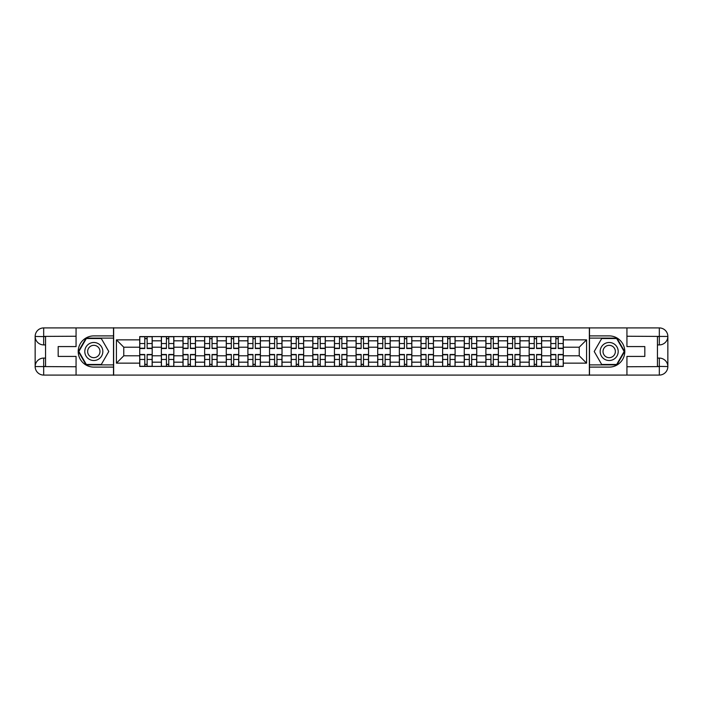 <?xml version="1.0" encoding="UTF-8"?>
<svg xmlns="http://www.w3.org/2000/svg" width="703" height="703" viewBox="0 0 703 703"><rect width="100%" height="100%" fill="white"/><g stroke="black" fill="none" stroke-linecap="round" stroke-linejoin="round"><path stroke-width="1.05" d="M72.321 375.077L630.679 375.077M630.679 327.923L72.321 327.923M161.356 366.412L161.356 340.823L152.2 340.823L152.2 366.412M152.2 340.823L152.2 336.588M161.356 340.823L161.356 336.588M173.843 336.588L173.843 366.412M182.991 366.412L182.991 336.588M195.478 336.588L195.478 366.412M204.626 366.412L204.626 336.588M217.113 336.588L217.113 366.412M226.261 366.412L226.261 336.588M238.748 336.588L238.748 366.412M247.895 366.412L247.895 336.588M260.382 336.588L260.382 366.412M269.539 366.412L269.539 336.588M282.017 336.588L282.017 366.412M291.174 366.412L291.174 336.588M303.652 336.588L303.652 366.412M312.809 366.412L312.809 336.588M325.287 336.588L325.287 366.412M334.443 366.412L334.443 336.588M346.922 336.588L346.922 366.412M356.078 366.412L356.078 336.588M368.557 336.588L368.557 366.412M377.713 366.412L377.713 336.588M390.191 336.588L390.191 366.412M399.348 366.412L399.348 336.588M411.826 336.588L411.826 366.412M420.983 366.412L420.983 336.588M433.461 336.588L433.461 366.412M442.618 366.412L442.618 336.588M455.105 336.588L455.105 366.412M464.252 366.412L464.252 336.588M476.739 336.588L476.739 366.412M485.887 366.412L485.887 336.588M498.374 336.588L498.374 366.412M507.522 366.412L507.522 336.588M520.009 336.588L520.009 366.412M529.157 366.412L529.157 336.588M541.644 336.588L541.644 366.412M550.8 366.412L550.8 336.588M550.8 355.797L541.644 355.797M529.157 355.797L520.009 355.797M507.522 355.797L498.374 355.797M485.887 355.797L476.739 355.797M464.252 355.797L455.105 355.797M442.618 355.797L433.461 355.797M420.983 355.797L411.826 355.797M399.348 355.797L390.191 355.797M377.713 355.797L368.557 355.797M356.078 355.797L346.922 355.797M334.443 355.797L325.287 355.797M312.809 355.797L303.652 355.797M291.174 355.797L282.017 355.797M269.539 355.797L260.382 355.797M247.895 355.797L238.748 355.797M226.261 355.797L217.113 355.797M204.626 355.797L195.478 355.797M182.991 355.797L173.843 355.797M161.356 355.797L152.2 355.797M550.8 347.203L541.644 347.203M529.157 347.203L520.009 347.203M507.522 347.203L498.374 347.203M485.887 347.203L476.739 347.203M464.252 347.203L455.105 347.203M442.618 347.203L433.461 347.203M420.983 347.203L411.826 347.203M399.348 347.203L390.191 347.203M377.713 347.203L368.557 347.203M356.078 347.203L346.922 347.203M334.443 347.203L325.287 347.203M312.809 347.203L303.652 347.203M291.174 347.203L282.017 347.203M269.539 347.203L260.382 347.203M247.895 347.203L238.748 347.203M226.261 347.203L217.113 347.203M204.626 347.203L195.478 347.203M182.991 347.203L173.843 347.203M161.356 347.203L152.2 347.203M123.772 355.797L139.721 355.797L139.721 347.203L123.772 347.203L123.772 355.797L116.426 363.152L116.426 339.848L139.721 339.848L139.721 347.203M563.279 347.203L563.279 355.797L579.228 355.797L579.228 347.203L563.279 347.203L563.279 336.588L139.721 336.588L139.721 339.848M563.279 339.848L586.574 339.848L586.574 363.152L563.279 363.152L563.279 355.797M139.721 355.797L139.721 366.412L563.279 366.412L563.279 363.152M139.721 363.152L116.426 363.152M589.351 375.288L589.351 327.712M113.649 375.288L113.649 327.712M147.138 364.33L144.783 364.33M144.783 338.67L147.138 338.67M168.773 364.33L166.418 364.33M166.418 338.67L168.773 338.67M190.416 364.33L188.053 364.33M188.053 338.67L190.416 338.67M212.051 364.33L209.687 364.33M209.687 338.67L212.051 338.67M233.686 364.33L231.322 364.33M231.322 338.67L233.686 338.67M255.321 364.33L252.957 364.33M252.957 338.67L255.321 338.67M276.956 364.33L274.601 364.33M274.601 338.67L276.956 338.67M298.59 364.33L296.235 364.33M296.235 338.67L298.59 338.67M320.225 364.33L317.87 364.33M317.87 338.67L320.225 338.67M341.86 364.33L339.505 364.33M339.505 338.67L341.86 338.67M363.495 364.33L361.14 364.33M361.14 338.67L363.495 338.67M385.13 364.33L382.775 364.33M382.775 338.67L385.13 338.67M406.765 364.33L404.41 364.33M404.41 338.67L406.765 338.67M428.399 364.33L426.044 364.33M426.044 338.67L428.399 338.67M450.043 364.33L447.679 364.33M447.679 338.67L450.043 338.67M471.678 364.33L469.314 364.33M469.314 338.67L471.678 338.67M493.313 364.33L490.949 364.33M490.949 338.67L493.313 338.67M514.947 364.33L512.584 364.33M512.584 338.67L514.947 338.67M536.582 364.33L534.227 364.33M534.227 338.67L536.582 338.67M558.217 364.33L555.862 364.33M555.862 338.67L558.217 338.67M116.426 339.848L123.772 347.203M579.228 355.797L586.574 363.152M579.228 347.203L586.574 339.848M147.138 348.521L147.138 336.728L152.138 336.728L152.138 348.521L147.138 348.521M144.783 338.53L147.138 338.53M144.783 336.728L139.792 336.728L139.792 348.521L144.783 348.521L144.783 336.728L147.138 336.728M144.783 354.479L144.783 366.272L139.792 366.272L139.792 354.479L144.783 354.479M147.138 364.47L144.783 364.47M147.138 366.272L152.138 366.272L152.138 354.479L147.138 354.479L147.138 366.272L144.783 366.272M168.773 348.521L168.773 336.728L173.773 336.728L173.773 348.521L168.773 348.521M166.418 338.53L168.773 338.53M166.418 336.728L161.426 336.728L161.426 348.521L166.418 348.521L166.418 336.728L168.773 336.728M190.416 348.521L190.416 336.728L195.408 336.728L195.408 348.521L190.416 348.521M188.053 338.53L190.416 338.53M188.053 336.728L183.061 336.728L183.061 348.521L188.053 348.521L188.053 336.728L190.416 336.728M45.554 344.909L43.683 344.909A8.533 8.533 0 0 1 35.15 336.456A8.533 8.533 0 0 1 43.683 327.923L113.508 327.923L113.508 335.893L93.815 335.893A15.607 15.607 0 0 0 78.209 351.5A15.607 15.607 0 0 0 93.815 367.107L113.508 367.107L113.508 375.077L43.683 375.077A8.533 8.533 0 0 1 35.15 366.544A8.533 8.533 0 0 1 43.683 358.091L45.554 358.091M113.508 367.107L113.508 335.893M76.065 327.923L76.065 346.579L58.173 346.579L58.173 356.421L76.065 356.421L76.065 375.077M43.683 344.909A8.533 8.533 0 0 1 35.15 336.456L43.683 336.588L43.683 344.909A8.533 8.533 0 0 1 35.15 336.456L35.15 366.544L76.065 366.755M43.683 366.755L43.683 375.077A8.533 8.533 0 0 1 35.15 366.544A8.533 8.533 0 0 1 43.683 358.091L43.683 366.412L45.554 366.412L45.554 336.588L43.683 336.588M113.508 338.117L86.091 338.117L78.358 351.5L86.091 364.883L113.508 364.883M657.446 358.091L659.317 358.091A8.533 8.533 0 0 1 667.85 366.544A8.533 8.533 0 0 1 659.317 375.077L589.492 375.077L589.492 367.107L609.185 367.107A15.607 15.607 0 0 0 624.791 351.5A15.607 15.607 0 0 0 609.185 335.893L589.492 335.893L589.492 327.923L659.317 327.923A8.533 8.533 0 0 1 667.85 336.456A8.533 8.533 0 0 1 659.317 344.909L657.446 344.909M589.492 335.893L589.492 367.107M626.935 375.077L626.935 356.421L644.827 356.421L644.827 346.579L626.935 346.579L626.935 327.923M659.317 358.091A8.533 8.533 0 0 1 667.85 366.544L659.317 366.412L659.317 358.091A8.533 8.533 0 0 1 667.85 366.544L667.85 336.456L626.935 336.245M659.317 336.245L659.317 327.923A8.533 8.533 0 0 1 667.85 336.456A8.533 8.533 0 0 1 659.317 344.909L659.317 336.588L657.446 336.588L657.446 366.412L659.317 366.412M589.492 364.883L616.909 364.883L624.642 351.5L616.909 338.117L589.492 338.117M84.799 351.5A9.016 9.016 0 0 0 93.815 360.516A9.016 9.016 0 0 0 102.831 351.5A9.016 9.016 0 0 0 93.815 342.484A9.016 9.016 0 0 0 84.799 351.5M87.647 351.5A6.169 6.169 0 0 0 93.815 357.669A6.169 6.169 0 0 0 99.984 351.5A6.169 6.169 0 0 0 93.815 345.331A6.169 6.169 0 0 0 87.647 351.5M101.302 338.53L108.789 351.5L101.302 364.47L86.328 364.47L78.841 351.5L86.328 338.53L101.302 338.53M600.169 351.5A9.016 9.016 0 0 0 609.185 360.516A9.016 9.016 0 0 0 618.201 351.5A9.016 9.016 0 0 0 609.185 342.484A9.016 9.016 0 0 0 600.169 351.5M603.016 351.5A6.169 6.169 0 0 0 609.185 357.669A6.169 6.169 0 0 0 615.353 351.5A6.169 6.169 0 0 0 609.185 345.331A6.169 6.169 0 0 0 603.016 351.5M616.672 338.53L624.159 351.5L616.672 364.47L601.698 364.47L594.211 351.5L601.698 338.53L616.672 338.53M166.418 354.479L166.418 366.272L161.426 366.272L161.426 354.479L166.418 354.479M168.773 364.47L166.418 364.47M168.773 366.272L173.773 366.272L173.773 354.479L168.773 354.479L168.773 366.272L166.418 366.272M188.053 354.479L188.053 366.272L183.061 366.272L183.061 354.479L188.053 354.479M190.416 364.47L188.053 364.47M190.416 366.272L195.408 366.272L195.408 354.479L190.416 354.479L190.416 366.272L188.053 366.272M212.051 348.521L212.051 336.728L217.042 336.728L217.042 348.521L212.051 348.521M209.687 338.53L212.051 338.53M209.687 336.728L204.696 336.728L204.696 348.521L209.687 348.521L209.687 336.728L212.051 336.728M233.686 348.521L233.686 336.728L238.677 336.728L238.677 348.521L233.686 348.521M231.322 338.53L233.686 338.53M231.322 336.728L226.331 336.728L226.331 348.521L231.322 348.521L231.322 336.728L233.686 336.728M255.321 348.521L255.321 336.728L260.312 336.728L260.312 348.521L255.321 348.521M252.957 338.53L255.321 338.53M252.957 336.728L247.966 336.728L247.966 348.521L252.957 348.521L252.957 336.728L255.321 336.728M209.687 354.479L209.687 366.272L204.696 366.272L204.696 354.479L209.687 354.479M212.051 364.47L209.687 364.47M212.051 366.272L217.042 366.272L217.042 354.479L212.051 354.479L212.051 366.272L209.687 366.272M231.322 354.479L231.322 366.272L226.331 366.272L226.331 354.479L231.322 354.479M233.686 364.47L231.322 364.47M233.686 366.272L238.677 366.272L238.677 354.479L233.686 354.479L233.686 366.272L231.322 366.272M252.957 354.479L252.957 366.272L247.966 366.272L247.966 354.479L252.957 354.479M255.321 364.47L252.957 364.47M255.321 366.272L260.312 366.272L260.312 354.479L255.321 354.479L255.321 366.272L252.957 366.272M276.956 348.521L276.956 336.728L281.947 336.728L281.947 348.521L276.956 348.521M274.601 338.53L276.956 338.53M274.601 336.728L269.601 336.728L269.601 348.521L274.601 348.521L274.601 336.728L276.956 336.728M274.601 354.479L274.601 366.272L269.601 366.272L269.601 354.479L274.601 354.479M276.956 364.47L274.601 364.47M276.956 366.272L281.947 366.272L281.947 354.479L276.956 354.479L276.956 366.272L274.601 366.272M298.59 348.521L298.59 336.728L303.582 336.728L303.582 348.521L298.59 348.521M296.235 338.53L298.59 338.53M296.235 336.728L291.235 336.728L291.235 348.521L296.235 348.521L296.235 336.728L298.59 336.728M296.235 354.479L296.235 366.272L291.235 366.272L291.235 354.479L296.235 354.479M298.59 364.47L296.235 364.47M298.59 366.272L303.582 366.272L303.582 354.479L298.59 354.479L298.59 366.272L296.235 366.272M320.225 348.521L320.225 336.728L325.217 336.728L325.217 348.521L320.225 348.521M317.87 338.53L320.225 338.53M317.87 336.728L312.879 336.728L312.879 348.521L317.87 348.521L317.87 336.728L320.225 336.728M317.87 354.479L317.87 366.272L312.879 366.272L312.879 354.479L317.87 354.479M320.225 364.47L317.87 364.47M320.225 366.272L325.217 366.272L325.217 354.479L320.225 354.479L320.225 366.272L317.87 366.272M341.86 348.521L341.86 336.728L346.851 336.728L346.851 348.521L341.86 348.521M339.505 338.53L341.86 338.53M339.505 336.728L334.514 336.728L334.514 348.521L339.505 348.521L339.505 336.728L341.86 336.728M339.505 354.479L339.505 366.272L334.514 366.272L334.514 354.479L339.505 354.479M341.86 364.47L339.505 364.47M341.86 366.272L346.851 366.272L346.851 354.479L341.86 354.479L341.86 366.272L339.505 366.272M363.495 348.521L363.495 336.728L368.486 336.728L368.486 348.521L363.495 348.521M361.14 338.53L363.495 338.53M361.14 336.728L356.149 336.728L356.149 348.521L361.14 348.521L361.14 336.728L363.495 336.728M361.14 354.479L361.14 366.272L356.149 366.272L356.149 354.479L361.14 354.479M363.495 364.47L361.14 364.47M363.495 366.272L368.486 366.272L368.486 354.479L363.495 354.479L363.495 366.272L361.14 366.272M385.13 348.521L385.13 336.728L390.121 336.728L390.121 348.521L385.13 348.521M382.775 338.53L385.13 338.53M382.775 336.728L377.783 336.728L377.783 348.521L382.775 348.521L382.775 336.728L385.13 336.728M382.775 354.479L382.775 366.272L377.783 366.272L377.783 354.479L382.775 354.479M385.13 364.47L382.775 364.47M385.13 366.272L390.121 366.272L390.121 354.479L385.13 354.479L385.13 366.272L382.775 366.272M406.765 348.521L406.765 336.728L411.765 336.728L411.765 348.521L406.765 348.521M404.41 338.53L406.765 338.53M404.41 336.728L399.418 336.728L399.418 348.521L404.41 348.521L404.41 336.728L406.765 336.728M404.41 354.479L404.41 366.272L399.418 366.272L399.418 354.479L404.41 354.479M406.765 364.47L404.41 364.47M406.765 366.272L411.765 366.272L411.765 354.479L406.765 354.479L406.765 366.272L404.41 366.272M428.399 348.521L428.399 336.728L433.399 336.728L433.399 348.521L428.399 348.521M426.044 338.53L428.399 338.53M426.044 336.728L421.053 336.728L421.053 348.521L426.044 348.521L426.044 336.728L428.399 336.728M426.044 354.479L426.044 366.272L421.053 366.272L421.053 354.479L426.044 354.479M428.399 364.47L426.044 364.47M428.399 366.272L433.399 366.272L433.399 354.479L428.399 354.479L428.399 366.272L426.044 366.272M450.043 348.521L450.043 336.728L455.034 336.728L455.034 348.521L450.043 348.521M447.679 338.53L450.043 338.53M447.679 336.728L442.688 336.728L442.688 348.521L447.679 348.521L447.679 336.728L450.043 336.728M447.679 354.479L447.679 366.272L442.688 366.272L442.688 354.479L447.679 354.479M450.043 364.47L447.679 364.47M450.043 366.272L455.034 366.272L455.034 354.479L450.043 354.479L450.043 366.272L447.679 366.272M471.678 348.521L471.678 336.728L476.669 336.728L476.669 348.521L471.678 348.521M469.314 338.53L471.678 338.53M469.314 336.728L464.323 336.728L464.323 348.521L469.314 348.521L469.314 336.728L471.678 336.728M469.314 354.479L469.314 366.272L464.323 366.272L464.323 354.479L469.314 354.479M471.678 364.47L469.314 364.47M471.678 366.272L476.669 366.272L476.669 354.479L471.678 354.479L471.678 366.272L469.314 366.272M493.313 348.521L493.313 336.728L498.304 336.728L498.304 348.521L493.313 348.521M490.949 338.53L493.313 338.53M490.949 336.728L485.958 336.728L485.958 348.521L490.949 348.521L490.949 336.728L493.313 336.728M490.949 354.479L490.949 366.272L485.958 366.272L485.958 354.479L490.949 354.479M493.313 364.47L490.949 364.47M493.313 366.272L498.304 366.272L498.304 354.479L493.313 354.479L493.313 366.272L490.949 366.272M514.947 348.521L514.947 336.728L519.939 336.728L519.939 348.521L514.947 348.521M512.584 338.53L514.947 338.53M512.584 336.728L507.592 336.728L507.592 348.521L512.584 348.521L512.584 336.728L514.947 336.728M512.584 354.479L512.584 366.272L507.592 366.272L507.592 354.479L512.584 354.479M514.947 364.47L512.584 364.47M514.947 366.272L519.939 366.272L519.939 354.479L514.947 354.479L514.947 366.272L512.584 366.272M536.582 348.521L536.582 336.728L541.574 336.728L541.574 348.521L536.582 348.521M534.227 338.53L536.582 338.53M534.227 336.728L529.227 336.728L529.227 348.521L534.227 348.521L534.227 336.728L536.582 336.728M534.227 354.479L534.227 366.272L529.227 366.272L529.227 354.479L534.227 354.479M536.582 364.47L534.227 364.47M536.582 366.272L541.574 366.272L541.574 354.479L536.582 354.479L536.582 366.272L534.227 366.272M558.217 348.521L558.217 336.728L563.208 336.728L563.208 348.521L558.217 348.521M555.862 338.53L558.217 338.53M555.862 336.728L550.862 336.728L550.862 348.521L555.862 348.521L555.862 336.728L558.217 336.728M555.862 354.479L555.862 366.272L550.862 366.272L550.862 354.479L555.862 354.479M558.217 364.47L555.862 364.47M558.217 366.272L563.208 366.272L563.208 354.479L558.217 354.479L558.217 366.272L555.862 366.272M529.157 340.823L520.009 340.823M507.522 340.823L498.374 340.823M485.887 340.823L476.739 340.823M464.252 340.823L455.105 340.823M442.618 340.823L433.461 340.823M420.983 340.823L411.826 340.823M399.348 340.823L390.191 340.823M377.713 340.823L368.557 340.823M356.078 340.823L346.922 340.823M334.443 340.823L325.287 340.823M312.809 340.823L303.652 340.823M291.174 340.823L282.017 340.823M269.539 340.823L260.382 340.823M247.895 340.823L238.748 340.823M226.261 340.823L217.113 340.823M204.626 340.823L195.478 340.823M182.991 340.823L173.843 340.823M550.8 340.823L541.644 340.823M529.157 362.177L520.009 362.177M507.522 362.177L498.374 362.177M485.887 362.177L476.739 362.177M464.252 362.177L455.105 362.177M442.618 362.177L433.461 362.177M420.983 362.177L411.826 362.177M399.348 362.177L390.191 362.177M377.713 362.177L368.557 362.177M356.078 362.177L346.922 362.177M334.443 362.177L325.287 362.177M312.809 362.177L303.652 362.177M291.174 362.177L282.017 362.177M269.539 362.177L260.382 362.177M247.895 362.177L238.748 362.177M226.261 362.177L217.113 362.177M204.626 362.177L195.478 362.177M182.991 362.177L173.843 362.177M161.356 362.177L152.2 362.177M550.8 362.177L541.644 362.177M147.138 348.222L152.138 348.222M147.138 343.539L152.138 343.539M139.792 348.222L144.783 348.222M139.792 343.539L144.783 343.539M144.783 354.778L139.792 354.778M144.783 359.461L139.792 359.461M152.138 354.778L147.138 354.778M152.138 359.461L147.138 359.461M168.773 348.222L173.773 348.222M168.773 343.539L173.773 343.539M161.426 348.222L166.418 348.222M161.426 343.539L166.418 343.539M190.416 348.222L195.408 348.222M190.416 343.539L195.408 343.539M183.061 348.222L188.053 348.222M183.061 343.539L188.053 343.539M76.065 336.245L43.481 336.394M35.15 366.544A8.533 8.533 0 0 1 43.683 358.091M35.15 336.456A8.533 8.533 0 0 1 43.683 327.923L43.683 336.245M626.935 366.755L659.519 366.606M667.85 336.456A8.533 8.533 0 0 1 659.317 344.909M667.85 366.544A8.533 8.533 0 0 1 659.317 375.077L659.317 366.755M166.418 354.778L161.426 354.778M166.418 359.461L161.426 359.461M173.773 354.778L168.773 354.778M173.773 359.461L168.773 359.461M188.053 354.778L183.061 354.778M188.053 359.461L183.061 359.461M195.408 354.778L190.416 354.778M195.408 359.461L190.416 359.461M212.051 348.222L217.042 348.222M212.051 343.539L217.042 343.539M204.696 348.222L209.687 348.222M204.696 343.539L209.687 343.539M233.686 348.222L238.677 348.222M233.686 343.539L238.677 343.539M226.331 348.222L231.322 348.222M226.331 343.539L231.322 343.539M255.321 348.222L260.312 348.222M255.321 343.539L260.312 343.539M247.966 348.222L252.957 348.222M247.966 343.539L252.957 343.539M209.687 354.778L204.696 354.778M209.687 359.461L204.696 359.461M217.042 354.778L212.051 354.778M217.042 359.461L212.051 359.461M231.322 354.778L226.331 354.778M231.322 359.461L226.331 359.461M238.677 354.778L233.686 354.778M238.677 359.461L233.686 359.461M252.957 354.778L247.966 354.778M252.957 359.461L247.966 359.461M260.312 354.778L255.321 354.778M260.312 359.461L255.321 359.461M276.956 348.222L281.947 348.222M276.956 343.539L281.947 343.539M269.601 348.222L274.601 348.222M269.601 343.539L274.601 343.539M274.601 354.778L269.601 354.778M274.601 359.461L269.601 359.461M281.947 354.778L276.956 354.778M281.947 359.461L276.956 359.461M298.59 348.222L303.582 348.222M298.59 343.539L303.582 343.539M291.235 348.222L296.235 348.222M291.235 343.539L296.235 343.539M296.235 354.778L291.235 354.778M296.235 359.461L291.235 359.461M303.582 354.778L298.59 354.778M303.582 359.461L298.59 359.461M320.225 348.222L325.217 348.222M320.225 343.539L325.217 343.539M312.879 348.222L317.87 348.222M312.879 343.539L317.87 343.539M317.87 354.778L312.879 354.778M317.87 359.461L312.879 359.461M325.217 354.778L320.225 354.778M325.217 359.461L320.225 359.461M341.86 348.222L346.851 348.222M341.86 343.539L346.851 343.539M334.514 348.222L339.505 348.222M334.514 343.539L339.505 343.539M339.505 354.778L334.514 354.778M339.505 359.461L334.514 359.461M346.851 354.778L341.86 354.778M346.851 359.461L341.86 359.461M363.495 348.222L368.486 348.222M363.495 343.539L368.486 343.539M356.149 348.222L361.14 348.222M356.149 343.539L361.14 343.539M361.14 354.778L356.149 354.778M361.14 359.461L356.149 359.461M368.486 354.778L363.495 354.778M368.486 359.461L363.495 359.461M385.13 348.222L390.121 348.222M385.13 343.539L390.121 343.539M377.783 348.222L382.775 348.222M377.783 343.539L382.775 343.539M382.775 354.778L377.783 354.778M382.775 359.461L377.783 359.461M390.121 354.778L385.13 354.778M390.121 359.461L385.13 359.461M406.765 348.222L411.765 348.222M406.765 343.539L411.765 343.539M399.418 348.222L404.41 348.222M399.418 343.539L404.41 343.539M404.41 354.778L399.418 354.778M404.41 359.461L399.418 359.461M411.765 354.778L406.765 354.778M411.765 359.461L406.765 359.461M428.399 348.222L433.399 348.222M428.399 343.539L433.399 343.539M421.053 348.222L426.044 348.222M421.053 343.539L426.044 343.539M426.044 354.778L421.053 354.778M426.044 359.461L421.053 359.461M433.399 354.778L428.399 354.778M433.399 359.461L428.399 359.461M450.043 348.222L455.034 348.222M450.043 343.539L455.034 343.539M442.688 348.222L447.679 348.222M442.688 343.539L447.679 343.539M447.679 354.778L442.688 354.778M447.679 359.461L442.688 359.461M455.034 354.778L450.043 354.778M455.034 359.461L450.043 359.461M471.678 348.222L476.669 348.222M471.678 343.539L476.669 343.539M464.323 348.222L469.314 348.222M464.323 343.539L469.314 343.539M469.314 354.778L464.323 354.778M469.314 359.461L464.323 359.461M476.669 354.778L471.678 354.778M476.669 359.461L471.678 359.461M493.313 348.222L498.304 348.222M493.313 343.539L498.304 343.539M485.958 348.222L490.949 348.222M485.958 343.539L490.949 343.539M490.949 354.778L485.958 354.778M490.949 359.461L485.958 359.461M498.304 354.778L493.313 354.778M498.304 359.461L493.313 359.461M514.947 348.222L519.939 348.222M514.947 343.539L519.939 343.539M507.592 348.222L512.584 348.222M507.592 343.539L512.584 343.539M512.584 354.778L507.592 354.778M512.584 359.461L507.592 359.461M519.939 354.778L514.947 354.778M519.939 359.461L514.947 359.461M536.582 348.222L541.574 348.222M536.582 343.539L541.574 343.539M529.227 348.222L534.227 348.222M529.227 343.539L534.227 343.539M534.227 354.778L529.227 354.778M534.227 359.461L529.227 359.461M541.574 354.778L536.582 354.778M541.574 359.461L536.582 359.461M558.217 348.222L563.208 348.222M558.217 343.539L563.208 343.539M550.862 348.222L555.862 348.222M550.862 343.539L555.862 343.539M555.862 354.778L550.862 354.778M555.862 359.461L550.862 359.461M563.208 354.778L558.217 354.778M563.208 359.461L558.217 359.461"/></g></svg>
